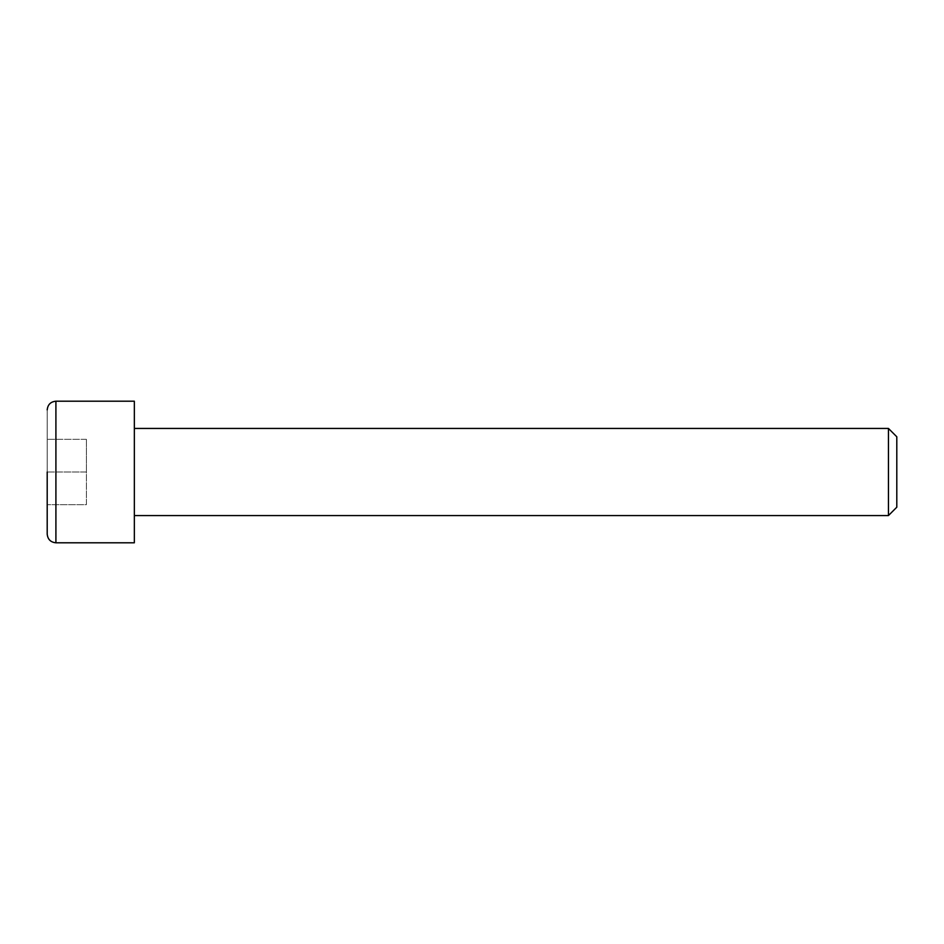 <?xml version="1.0" encoding="UTF-8"?>
<svg xmlns="http://www.w3.org/2000/svg" width="944" height="944" viewBox="0 0 944 944"><rect width="100%" height="100%" fill="white"/><g stroke="black" fill="none" stroke-linecap="round" stroke-linejoin="round"><path stroke-width="0.71" stroke-dasharray="4.72 3.54" d="M47.2 472L47.2 534.092L47.2 409.908L47.2 504.674L47.2 472L86.411 472L86.411 504.674L47.2 504.674L86.411 504.674L86.411 472L47.2 472M134.343 542.8L134.343 401.2M888.446 428.434L888.446 515.566M896.8 436.789L896.8 507.211M86.411 439.326L86.411 472L86.411 439.326L47.2 439.326L86.411 439.326M55.908 542.8L55.908 401.2"/><path stroke-width="1.42" d="M47.2 472L47.2 534.092L47.2 472M134.343 515.566L888.446 515.566L888.446 428.434L134.343 428.434M888.446 515.566L896.8 507.211L896.8 436.789L888.446 428.434M55.908 542.8L55.908 401.2L134.343 401.2L134.343 542.8L55.908 542.8C50.634 542.269 47.731 539.366 47.2 534.092M55.908 401.2C50.634 401.731 47.731 404.634 47.2 409.908"/></g></svg>
